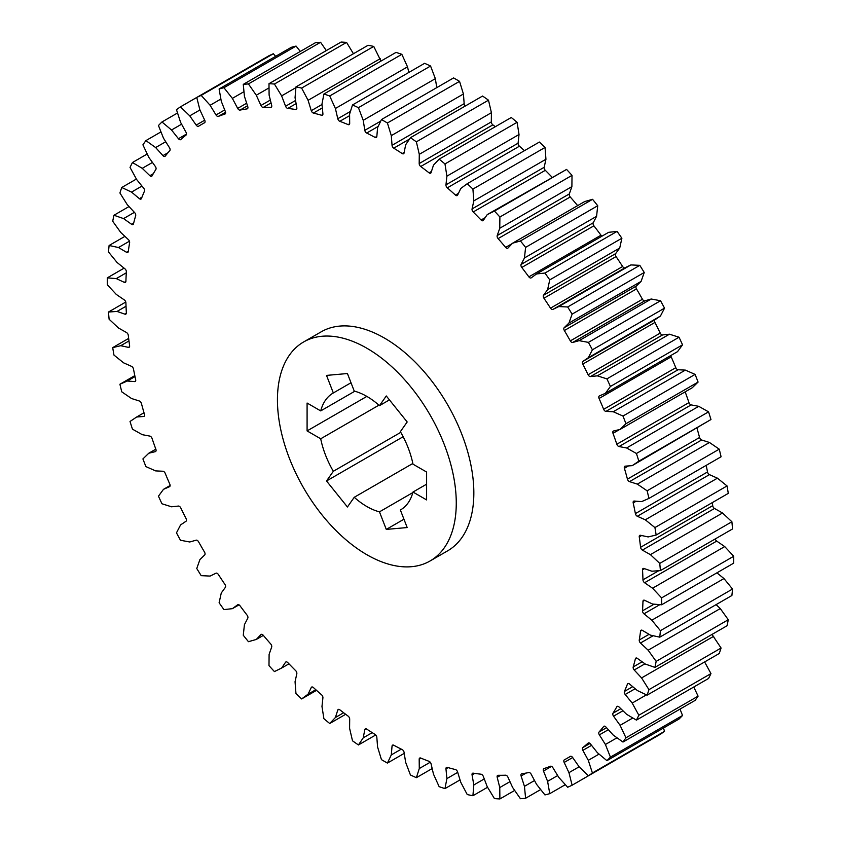 <?xml version="1.0" encoding="UTF-8"?>
<svg xmlns="http://www.w3.org/2000/svg" width="841" height="841" viewBox="0 0 841 841"><rect width="100%" height="100%" fill="white"/><g stroke="black" fill="none" stroke-linecap="round" stroke-linejoin="round"><path stroke-width="1.26" d="M366.855 554.713A126.444 73.009 -120 0 0 430.077 560.979A126.444 73.009 -120 0 0 449.462 459.659A126.444 73.009 -120 0 0 366.855 348.227A126.444 73.009 -120 0 0 303.633 341.961A126.444 73.009 -120 0 0 284.247 443.291A126.444 73.009 -120 0 0 366.855 554.713M430.077 560.979L447.664 550.823A126.444 73.009 -120 0 0 467.039 449.504A126.444 73.009 -120 0 0 384.442 338.071A126.444 73.009 -120 0 0 321.209 331.817L303.633 341.961M570.618 756.28L567.36 758.162A365.856 211.228 60 0 0 570.324 756.395A2.534 1.461 60 0 1 570.345 756.385A2.534 1.461 60 0 1 571.617 756.511A2.534 1.461 60 0 1 572.679 757.531L579.123 766.792L588.416 775.791A391.99 226.313 -120 0 0 592.4 772.984L588.301 760.317L582.855 750.361A2.534 1.461 60 0 1 582.802 747.607A365.856 211.228 60 0 0 588.111 743.087A2.534 1.461 60 0 1 588.258 742.981A2.534 1.461 60 0 1 589.52 743.108A2.534 1.461 60 0 1 590.435 743.928L597.341 752.642L606.918 760.663A391.99 226.313 -120 0 0 610.419 757.121L605.404 744.485L599.37 734.876A2.534 1.461 60 0 1 599.076 732.006A365.856 211.228 60 0 0 603.67 726.477A2.534 1.461 60 0 1 603.922 726.256A2.534 1.461 60 0 1 605.184 726.382A2.534 1.461 60 0 1 605.93 727.002L613.236 735.087L622.981 742.046A391.99 226.313 -120 0 0 625.956 737.799L620.09 725.331L613.541 716.185A2.534 1.461 60 0 1 612.994 713.221A365.856 211.228 60 0 0 616.831 706.745A2.534 1.461 60 0 1 617.168 706.387A2.534 1.461 60 0 1 618.429 706.514A2.534 1.461 60 0 1 619.008 706.955L626.619 714.314L636.427 720.117A391.99 226.313 -120 0 0 638.845 715.228L632.19 703.065L625.189 694.487A2.534 1.461 60 0 1 624.411 691.46A365.856 211.228 60 0 0 627.439 684.101A2.534 1.461 60 0 1 627.849 683.586A2.534 1.461 60 0 1 629.121 683.712A2.534 1.461 60 0 1 629.51 683.985L637.341 690.545L647.118 695.15A391.99 226.313 -120 0 0 648.958 689.662L641.578 677.93L634.209 670.004A2.534 1.461 60 0 1 633.199 666.955A365.856 211.228 60 0 0 635.386 658.797A2.534 1.461 60 0 1 635.849 658.104A2.534 1.461 60 0 1 637.121 658.23A2.534 1.461 60 0 1 637.32 658.366L645.299 664.054L654.918 667.386A391.99 226.313 -120 0 0 656.159 661.373L648.148 650.209L640.485 643.018A2.534 1.461 60 0 1 639.255 639.98A365.856 211.228 60 0 0 640.579 631.107A2.534 1.461 60 0 1 641.084 630.235A2.534 1.461 60 0 1 642.345 630.351A2.534 1.461 60 0 1 642.366 630.372L650.398 635.113L659.764 637.163A391.99 226.313 -120 0 0 660.395 630.676L651.838 620.195L643.964 613.825A2.534 1.461 60 0 1 642.524 610.829L654.067 604.174M204.762 122.597L201.514 124.479A365.856 211.228 60 0 0 198.55 126.245A2.534 1.461 60 0 1 198.529 126.255A2.534 1.461 60 0 1 196.195 125.109L189.751 115.848L180.458 106.849A391.99 226.313 -120 0 0 176.473 109.666L180.573 122.323L186.019 132.279A2.534 1.461 60 0 1 186.071 135.044A365.856 211.228 60 0 0 180.762 139.553A2.534 1.461 60 0 1 180.615 139.659A2.534 1.461 60 0 1 178.439 138.712L171.532 129.998L161.956 121.977A391.99 226.313 -120 0 0 158.455 125.519L163.469 138.155L169.504 147.764A2.534 1.461 60 0 1 169.808 150.634A365.856 211.228 60 0 0 165.204 156.163A2.534 1.461 60 0 1 164.952 156.384A2.534 1.461 60 0 1 162.944 155.638L155.638 147.553L145.903 140.605A391.99 226.313 -120 0 0 142.917 144.841L148.783 157.309L155.333 166.455A2.534 1.461 60 0 1 155.879 169.419A365.856 211.228 60 0 0 152.042 175.895A2.534 1.461 60 0 1 151.706 176.253A2.534 1.461 60 0 1 149.866 175.695L142.255 168.326L132.447 162.523A391.99 226.313 -120 0 0 130.029 167.412L136.684 179.575L143.685 188.163A2.534 1.461 60 0 1 144.463 191.18A365.856 211.228 60 0 0 141.435 198.539A2.534 1.461 60 0 1 141.025 199.054A2.534 1.461 60 0 1 139.364 198.655L131.532 192.095L121.766 187.49A391.99 226.313 -120 0 0 119.916 192.978L127.296 204.71L134.665 212.636A2.534 1.461 60 0 1 135.674 215.685A365.856 211.228 60 0 0 133.488 223.843A2.534 1.461 60 0 1 133.025 224.536A2.534 1.461 60 0 1 131.553 224.274L123.574 218.597L113.956 215.254A391.99 226.313 -120 0 0 112.715 221.267L120.726 232.431L128.389 239.622A2.534 1.461 60 0 1 129.619 242.66A365.856 211.228 60 0 0 128.295 251.533A2.534 1.461 60 0 1 127.79 252.416A2.534 1.461 60 0 1 126.507 252.279L118.476 247.527L109.109 245.488A391.99 226.313 -120 0 0 108.478 251.964L117.036 262.445L124.92 268.815A2.534 1.461 60 0 1 126.35 271.811A365.856 211.228 60 0 0 125.908 281.293A2.534 1.461 60 0 1 125.383 282.387A2.534 1.461 60 0 1 124.289 282.345L116.289 278.592L107.28 277.866A391.99 226.313 -120 0 0 107.28 284.742L116.289 294.424L124.289 299.901A2.534 1.461 60 0 1 125.908 302.823A365.856 211.228 60 0 0 126.35 312.82A2.534 1.461 60 0 1 125.824 314.124A2.534 1.461 60 0 1 124.92 314.156L117.036 311.433L108.478 312.032A391.99 226.313 -120 0 0 109.109 319.233L118.476 328.001L126.507 332.531A2.534 1.461 60 0 1 126.528 332.552A2.534 1.461 60 0 1 128.295 335.349A365.856 211.228 60 0 0 129.619 345.746A2.534 1.461 60 0 1 129.125 347.27A2.534 1.461 60 0 1 128.389 347.365L120.726 345.704L112.715 347.617A391.99 226.313 -120 0 0 113.956 355.06L123.574 362.828L131.553 366.361A2.534 1.461 60 0 1 131.753 366.466A2.534 1.461 60 0 1 133.488 369.031A365.856 211.228 60 0 0 135.674 379.722A2.534 1.461 60 0 1 135.222 381.478A2.534 1.461 60 0 1 134.665 381.593L127.296 381.015L119.916 384.232A391.99 226.313 -120 0 0 121.766 391.832L131.532 398.518L139.364 401.01A2.534 1.461 60 0 1 139.764 401.189A2.534 1.461 60 0 1 141.435 403.512A365.856 211.228 60 0 0 144.463 414.371A2.534 1.461 60 0 1 144.074 416.369A2.534 1.461 60 0 1 143.685 416.484L136.684 416.989L130.029 421.467A391.99 226.313 -120 0 0 132.447 429.152L142.255 434.671L149.866 436.101A2.534 1.461 60 0 1 150.444 436.321A2.534 1.461 60 0 1 152.042 438.403A365.856 211.228 60 0 0 155.879 449.315A2.534 1.461 60 0 1 155.564 451.554A2.534 1.461 60 0 1 155.333 451.649L148.783 453.225L142.917 458.923A391.99 226.313 -120 0 0 145.903 466.597L155.638 470.897L162.944 471.244A2.534 1.461 60 0 1 163.69 471.486A2.534 1.461 60 0 1 165.204 473.325A365.856 211.228 60 0 0 169.808 484.164A2.534 1.461 60 0 1 169.588 486.655A2.534 1.461 60 0 1 169.504 486.697L163.469 489.346L158.455 496.179A391.99 226.313 -120 0 0 161.956 503.77L171.532 506.797L178.439 506.061A2.534 1.461 60 0 1 179.354 506.303A2.534 1.461 60 0 1 180.762 507.901A365.856 211.228 60 0 0 186.071 518.561A2.534 1.461 60 0 1 186.019 521.252L180.573 524.931L176.473 532.847A391.99 226.313 -120 0 0 180.458 540.258L189.751 541.982L196.195 540.174A2.534 1.461 60 0 1 197.257 540.374A2.534 1.461 60 0 1 198.55 541.751A365.856 211.228 60 0 0 204.521 552.095A2.534 1.461 60 0 1 204.71 554.923L199.916 559.591L196.762 568.505A391.99 226.313 -120 0 0 201.199 575.665L210.103 576.074L216.011 573.194A2.534 1.461 60 0 1 217.22 573.352A2.534 1.461 60 0 1 218.366 574.498A365.856 211.228 60 0 0 224.936 584.421A2.534 1.461 60 0 1 225.377 587.354L221.278 592.968L219.112 602.766A391.99 226.313 -120 0 0 223.937 609.599L232.368 608.674L237.677 604.774A2.534 1.461 60 0 1 237.751 604.721A2.534 1.461 60 0 1 239.012 604.847A2.534 1.461 60 0 1 240.011 605.783A365.856 211.228 60 0 0 247.096 615.181A2.534 1.461 60 0 1 247.78 618.188L244.426 624.674L243.27 635.26A391.99 226.313 -120 0 0 248.442 641.683L256.295 639.454L260.941 634.566A2.534 1.461 60 0 1 261.141 634.408A2.534 1.461 60 0 1 262.403 634.534A2.534 1.461 60 0 1 263.244 635.26A365.856 211.228 60 0 0 270.77 644.038A2.534 1.461 60 0 1 271.675 647.076L269.109 654.382L268.983 665.63A391.99 226.313 -120 0 0 274.429 671.581L281.63 668.048L285.572 662.235A2.534 1.461 60 0 1 285.866 661.962A2.534 1.461 60 0 1 287.128 662.088A2.534 1.461 60 0 1 287.801 662.624A365.856 211.228 60 0 0 295.685 670.676A2.534 1.461 60 0 1 296.82 673.715L295.054 681.746L295.958 693.552A391.99 226.313 -120 0 0 301.625 698.945L308.09 694.172L311.275 687.496A2.534 1.461 60 0 1 311.654 687.065A2.534 1.461 60 0 1 312.915 687.192A2.534 1.461 60 0 1 313.409 687.56A365.856 211.228 60 0 0 321.567 694.792A2.534 1.461 60 0 1 322.912 697.809L321.977 706.482L323.901 718.698A391.99 226.313 -120 0 0 329.725 723.502L335.391 717.52L337.788 710.046A2.534 1.461 60 0 1 338.229 709.457A2.534 1.461 60 0 1 339.491 709.583A2.534 1.461 60 0 1 339.796 709.793A365.856 211.228 60 0 0 348.142 716.133A2.534 1.461 60 0 1 349.688 719.097L349.593 728.317L352.505 740.816A391.99 226.313 -120 0 0 358.434 744.958L363.228 737.841L364.805 729.662A2.534 1.461 60 0 1 365.288 728.884A2.534 1.461 60 0 1 366.56 729.01A2.534 1.461 60 0 1 366.676 729.084A365.856 211.228 60 0 0 375.118 734.466A2.534 1.461 60 0 1 376.831 737.336L377.577 746.997L381.457 759.644A391.99 226.313 -120 0 0 384.442 761.378A391.99 226.313 -120 0 0 387.417 763.081L391.296 754.913L392.043 746.114A2.534 1.461 60 0 1 392.558 745.137A2.534 1.461 60 0 1 393.756 745.231A365.856 211.228 60 0 0 402.198 749.594A2.534 1.461 60 0 1 402.313 749.657A2.534 1.461 60 0 1 404.069 752.327L405.646 762.335L410.44 774.982A391.99 226.313 -120 0 0 416.369 777.683L419.281 768.548L419.186 759.223A2.534 1.461 60 0 1 419.712 758.046A2.534 1.461 60 0 1 420.731 758.046A365.856 211.228 60 0 0 429.078 761.336A2.534 1.461 60 0 1 429.383 761.483A2.534 1.461 60 0 1 431.086 763.912L433.483 774.151L439.149 786.671A391.99 226.313 -120 0 0 444.973 788.606L446.897 778.598L445.961 768.853A2.534 1.461 60 0 1 446.476 767.444A2.534 1.461 60 0 1 447.307 767.381A365.856 211.228 60 0 0 455.465 769.568A2.534 1.461 60 0 1 455.959 769.778A2.534 1.461 60 0 1 457.599 771.975L460.784 782.319L467.249 794.577A391.99 226.313 -120 0 0 472.915 795.723L473.819 784.958L472.064 774.897A2.534 1.461 60 0 1 472.537 773.257A2.534 1.461 60 0 1 473.189 773.152A365.856 211.228 60 0 0 481.084 774.214A2.534 1.461 60 0 1 481.746 774.445A2.534 1.461 60 0 1 483.302 776.401L487.244 786.755L494.445 798.603A391.99 226.313 -120 0 0 499.89 798.95L499.764 787.554L497.199 777.284A2.534 1.461 60 0 1 497.63 775.402A2.534 1.461 60 0 1 498.103 775.286A365.856 211.228 60 0 0 505.63 775.202A2.534 1.461 60 0 1 506.471 775.444A2.534 1.461 60 0 1 507.932 777.158L512.579 787.407L520.432 798.719A391.99 226.313 -120 0 0 525.604 798.267L524.448 786.346L521.094 775.98A2.534 1.461 60 0 1 521.462 773.867A2.534 1.461 60 0 1 521.777 773.762A365.856 211.228 60 0 0 528.863 772.543A2.534 1.461 60 0 1 529.862 772.763A2.534 1.461 60 0 1 531.197 774.246L536.505 784.264L544.936 794.924A391.99 226.313 -120 0 0 549.762 793.662L547.596 781.363L543.496 771.029A2.534 1.461 60 0 1 543.78 768.674A2.534 1.461 60 0 1 543.938 768.6A365.856 211.228 60 0 0 550.508 766.246A2.534 1.461 60 0 1 551.654 766.424A2.534 1.461 60 0 1 552.863 767.675L558.771 777.368L567.675 787.25A391.99 226.313 -120 0 0 572.111 785.21L568.958 772.658L564.164 762.451A2.534 1.461 60 0 1 564.332 759.854A2.534 1.461 60 0 1 564.353 759.843A365.856 211.228 60 0 0 567.36 758.162M387.417 763.081L404.237 753.368M412.836 463.465L354.24 497.294A67.438 38.938 -120 0 0 366.855 506.534A67.438 38.938 -120 0 0 379.47 511.854L412.836 492.584M389.436 399.895L379.47 405.656A67.438 38.938 -120 0 0 354.24 391.086L347.428 373.53L326.518 375.401L333.33 392.957A67.438 38.938 -120 0 0 333.131 393.073A67.438 38.938 -120 0 0 320.715 410.902L354.786 391.233M351.002 382.75L333.33 392.957M378.923 405.173L320.715 438.781A67.438 38.938 -120 0 0 333.33 471.286L400.768 432.348M400.768 509.762L400.369 509.993A67.438 38.938 -120 0 0 400.568 509.877A67.438 38.938 -120 0 0 412.984 492.048L426.608 484.185M275.648 56.336L273.325 53.75A391.99 226.313 -120 0 0 268.889 55.79L196.762 97.44L199.916 109.982L204.71 120.189A2.534 1.461 60 0 1 204.542 122.786A2.534 1.461 60 0 1 204.521 122.797L204.563 122.775M300.311 51.448L296.064 46.076A391.99 226.313 -120 0 0 291.238 47.338L219.112 88.978L221.278 101.277L225.377 111.622A2.534 1.461 60 0 1 225.104 113.977A2.534 1.461 60 0 1 224.936 114.04L225.241 113.871M326.329 50.576L320.568 42.281A391.99 226.313 -120 0 0 315.396 42.733L243.27 84.384L244.426 96.294L247.78 106.66A2.534 1.461 60 0 1 247.412 108.773A2.534 1.461 60 0 1 247.096 108.878L247.664 108.552M353.451 53.729L346.555 42.397A391.99 226.313 -120 0 0 341.11 42.05L268.983 83.69L269.109 95.096L271.675 105.367A2.534 1.461 60 0 1 271.244 107.238A2.534 1.461 60 0 1 270.77 107.354L271.59 106.881M373.751 46.423A391.99 226.313 -120 0 0 368.085 45.277L295.958 86.917A391.99 226.313 60 0 1 301.625 88.074L373.751 46.423L380.962 61.088M408.821 72.442L407.517 66.849L401.851 54.329A391.99 226.313 -120 0 0 396.027 52.394L323.901 94.034L321.977 104.042L322.912 113.787A2.534 1.461 60 0 1 322.397 115.196A2.534 1.461 60 0 1 321.567 115.259L322.87 114.502M436.763 87.632L435.354 78.665L430.56 66.019A391.99 226.313 -120 0 0 424.631 63.317L352.505 104.957L349.593 114.092L349.688 123.417A2.534 1.461 60 0 1 349.162 124.605A2.534 1.461 60 0 1 348.142 124.605L349.667 123.722M642.524 610.829A365.856 211.228 60 0 0 642.966 601.347A2.534 1.461 60 0 1 643.491 600.264A2.534 1.461 60 0 1 644.584 600.295L652.584 604.048L661.604 604.784A391.99 226.313 -120 0 0 661.604 597.898L652.584 588.216L644.584 582.739A2.534 1.461 60 0 1 642.966 579.827A365.856 211.228 60 0 0 642.524 569.82A2.534 1.461 60 0 1 643.05 568.527A2.534 1.461 60 0 1 643.964 568.484L651.838 571.207L660.395 570.608A391.99 226.313 -120 0 0 659.764 563.407L650.398 554.639L642.366 550.109A2.534 1.461 60 0 1 640.579 547.302A365.856 211.228 60 0 0 639.255 536.894A2.534 1.461 60 0 1 639.749 535.37A2.534 1.461 60 0 1 640.485 535.275L648.148 536.936L656.159 535.023A391.99 226.313 -120 0 0 654.918 527.58L645.299 519.812L637.32 516.279A2.534 1.461 60 0 1 635.386 513.609A365.856 211.228 60 0 0 633.199 502.918A2.534 1.461 60 0 1 633.651 501.162A2.534 1.461 60 0 1 634.209 501.047L641.578 501.625L648.958 498.419A391.99 226.313 -120 0 0 647.118 490.808L637.341 484.122L629.51 481.63A2.534 1.461 60 0 1 627.439 479.128A365.856 211.228 60 0 0 624.411 468.279A2.534 1.461 60 0 1 624.8 466.271A2.534 1.461 60 0 1 625.189 466.156L632.19 465.651L638.845 461.173A391.99 226.313 -120 0 0 636.427 453.488L626.619 447.969L619.008 446.55A2.534 1.461 60 0 1 616.831 444.237A365.856 211.228 60 0 0 612.994 433.325A2.534 1.461 60 0 1 613.31 431.086A2.534 1.461 60 0 1 613.541 430.991L620.09 429.415L625.956 423.717A391.99 226.313 -120 0 0 622.981 416.043L613.236 411.743L605.93 411.396A2.534 1.461 60 0 1 603.67 409.315A365.856 211.228 60 0 0 599.076 398.476A2.534 1.461 60 0 1 599.286 395.985A2.534 1.461 60 0 1 599.37 395.943L605.404 393.304L610.419 386.461A391.99 226.313 -120 0 0 606.918 378.87L597.341 375.843L590.435 376.579A2.534 1.461 60 0 1 588.111 374.739A365.856 211.228 60 0 0 582.802 364.09A2.534 1.461 60 0 1 582.855 361.399L588.301 357.719L592.4 349.793A391.99 226.313 -120 0 0 588.416 342.382L579.123 340.658L572.679 342.476A2.534 1.461 60 0 1 570.324 340.889A365.856 211.228 60 0 0 564.353 330.545A2.534 1.461 60 0 1 564.164 327.717L568.958 323.049L572.111 314.135A391.99 226.313 -120 0 0 567.675 306.976L558.771 306.576L552.863 309.446A2.534 1.461 60 0 1 550.508 308.153A365.856 211.228 60 0 0 543.938 298.219A2.534 1.461 60 0 1 543.496 295.286L547.596 289.672L549.762 279.874A391.99 226.313 -120 0 0 544.936 273.041L536.505 273.966L531.197 277.866A2.534 1.461 60 0 1 531.123 277.919A2.534 1.461 60 0 1 528.863 276.868A365.856 211.228 60 0 0 521.777 267.459A2.534 1.461 60 0 1 521.094 264.452L524.448 257.966L525.604 247.38A391.99 226.313 -120 0 0 520.432 240.957L512.579 243.196L507.932 248.074A2.534 1.461 60 0 1 507.733 248.232A2.534 1.461 60 0 1 505.63 247.38A365.856 211.228 60 0 0 498.103 238.602A2.534 1.461 60 0 1 497.199 235.564L499.764 228.258L499.89 217.01A391.99 226.313 -120 0 0 494.445 211.059L487.244 214.592L483.302 220.405A2.534 1.461 60 0 1 483.007 220.678A2.534 1.461 60 0 1 481.084 220.016A365.856 211.228 60 0 0 473.189 211.974A2.534 1.461 60 0 1 472.064 208.925L473.819 200.894L472.915 189.088A391.99 226.313 -120 0 0 467.249 183.695L460.784 188.468L457.599 195.154A2.534 1.461 60 0 1 457.22 195.575A2.534 1.461 60 0 1 455.465 195.091A365.856 211.228 60 0 0 447.307 187.848A2.534 1.461 60 0 1 445.961 184.831L446.897 176.158L444.973 163.942A391.99 226.313 -120 0 0 439.149 159.149L433.483 165.12L431.086 172.594A2.534 1.461 60 0 1 430.645 173.183A2.534 1.461 60 0 1 429.078 172.847A365.856 211.228 60 0 0 420.731 166.507A2.534 1.461 60 0 1 419.186 163.553L419.281 154.334L416.369 141.835A391.99 226.313 -120 0 0 410.44 137.693L405.646 144.799L404.069 152.988A2.534 1.461 60 0 1 403.585 153.756A2.534 1.461 60 0 1 402.198 153.556A365.856 211.228 60 0 0 393.756 148.174A2.534 1.461 60 0 1 392.043 145.314L464.169 103.664L463.423 94.003L459.543 81.356A391.99 226.313 -120 0 0 453.583 77.919L381.457 119.559L377.577 127.727L376.831 136.536A2.534 1.461 60 0 1 376.316 137.504A2.534 1.461 60 0 1 375.118 137.409L376.842 136.421M464.169 103.664A2.534 1.461 -120 0 0 465.273 106.029M419.186 163.553L491.312 121.903L491.407 112.683L488.495 100.184A391.99 226.313 -120 0 0 482.566 96.042L410.44 137.693M491.312 121.903A2.534 1.461 -120 0 0 492.858 124.867A365.856 211.228 -120 0 1 495.328 126.707M445.961 184.831L518.088 143.191L519.023 134.518L517.099 122.302A391.99 226.313 -120 0 0 511.275 117.498L439.149 159.149M518.088 143.191A2.534 1.461 -120 0 0 519.433 146.208A365.856 211.228 -120 0 1 524.479 150.644M472.064 208.925L544.18 167.285L545.946 159.254L545.042 147.448A391.99 226.313 -120 0 0 539.375 142.055L467.249 183.695M544.18 167.285A2.534 1.461 -120 0 0 545.315 170.324A365.856 211.228 -120 0 1 552.043 177.178M497.199 235.564L569.325 193.924L571.891 186.618L572.017 175.37A391.99 226.313 -120 0 0 566.571 169.419L487.244 214.592M569.325 193.924A2.534 1.461 -120 0 0 570.23 196.962A365.856 211.228 -120 0 1 577.662 205.614M521.094 264.452L593.22 222.812L596.574 216.326L597.73 205.74A391.99 226.313 -120 0 0 592.558 199.317L584.705 201.546L512.579 243.196M593.22 222.812A2.534 1.461 -120 0 0 593.904 225.819A365.856 211.228 -120 0 1 600.989 235.217A2.534 1.461 -120 0 0 601.998 236.153M543.496 295.286L615.623 253.646L619.722 248.032L621.888 238.234A391.99 226.313 -120 0 0 617.063 231.401L608.632 232.326L536.505 273.966M615.623 253.646A2.534 1.461 -120 0 0 616.064 256.579A365.856 211.228 -120 0 1 622.634 266.502A2.534 1.461 -120 0 0 624.989 267.806L630.897 264.926L639.801 265.336A391.99 226.313 -120 0 1 644.238 272.495L641.084 281.409L636.29 286.077A2.534 1.461 -120 0 0 636.479 288.905A365.856 211.228 -120 0 1 642.45 299.249A2.534 1.461 -120 0 0 644.805 300.826L651.249 299.018L660.542 300.742A391.99 226.313 -120 0 1 664.527 308.153L660.427 316.069L654.981 319.748A2.534 1.461 -120 0 0 654.929 322.439A365.856 211.228 -120 0 1 660.238 333.099A2.534 1.461 -120 0 0 662.561 334.939L669.468 334.203L679.044 337.23A391.99 226.313 -120 0 1 682.545 344.821L677.531 351.654L605.404 393.304M670.897 355.491A2.534 1.461 -120 0 0 671.192 356.836A365.856 211.228 -120 0 1 675.796 367.675A2.534 1.461 -120 0 0 678.056 369.756L685.362 370.103L695.097 374.403A391.99 226.313 -120 0 1 698.083 382.077L692.217 387.775L620.09 429.415M616.831 444.237L688.958 402.597A365.856 211.228 -120 0 0 685.173 391.832M688.958 402.597A2.534 1.461 -120 0 0 691.134 404.899L698.745 406.329L708.553 411.848A391.99 226.313 -120 0 1 710.971 419.533L632.19 465.651M627.439 479.128L699.565 437.488A365.856 211.228 -120 0 0 697 428.237M699.565 437.488A2.534 1.461 -120 0 0 701.636 439.99L709.468 442.482L719.234 449.168A391.99 226.313 -120 0 1 721.084 456.768L648.958 498.419M635.386 513.609L707.512 471.969A365.856 211.228 -120 0 0 706.188 465.367M707.512 471.969A2.534 1.461 -120 0 0 709.447 474.639L717.426 478.172L727.045 485.94A391.99 226.313 -120 0 1 728.285 493.383L656.159 535.023M640.579 547.302L712.705 505.651A365.856 211.228 -120 0 0 712.338 502.592M712.705 505.651A2.534 1.461 -120 0 0 714.493 508.469L722.524 512.999L731.891 521.767A391.99 226.313 -120 0 1 732.522 528.968L660.395 570.608M715.228 538.955A2.534 1.461 -120 0 0 716.711 541.099L724.711 546.576L733.72 556.258A391.99 226.313 -120 0 1 733.72 563.134L661.604 604.784M659.764 637.163L731.891 595.512A391.99 226.313 -120 0 0 732.522 589.036L723.964 578.555L716.91 572.847M654.918 667.386L727.045 625.746A391.99 226.313 -120 0 0 728.285 619.733L720.274 608.569L716.09 604.637M647.118 695.15L719.234 653.51A391.99 226.313 -120 0 0 721.084 648.022L711.991 634.44M636.427 720.117L708.553 678.477A391.99 226.313 -120 0 0 710.971 673.588L704.611 661.951M622.981 742.046L695.097 700.395A391.99 226.313 -120 0 0 698.083 696.159L693.772 687.013M606.918 760.663L679.044 719.023A391.99 226.313 -120 0 0 682.545 715.481L680.012 709.11M588.416 775.791L660.542 734.151A391.99 226.313 -120 0 0 664.527 731.334L663.454 728.022M644.238 743.56L572.111 785.21M392.043 145.314L391.296 135.643L387.417 122.996A391.99 226.313 -120 0 0 381.457 119.559M352.505 104.957A391.99 226.313 -120 0 1 358.434 107.659L363.228 120.305L364.805 130.313A2.534 1.461 60 0 0 366.676 133.057A365.856 211.228 60 0 1 375.118 137.409M323.901 94.034A391.99 226.313 -120 0 1 329.725 95.969L335.391 108.489L337.788 118.728A2.534 1.461 60 0 0 339.796 121.304A365.856 211.228 60 0 1 348.142 124.605M301.625 88.074L308.09 100.321L311.275 110.676A2.534 1.461 60 0 0 313.409 113.072A365.856 211.228 60 0 1 321.567 115.259M295.958 86.917L295.054 97.682L296.82 107.753A2.534 1.461 60 0 1 296.337 109.383A2.534 1.461 60 0 1 295.685 109.488L296.747 108.867M268.983 83.69A391.99 226.313 -120 0 1 274.429 84.037L281.63 95.885L285.572 106.239A2.534 1.461 60 0 0 287.801 108.426A365.856 211.228 60 0 1 295.685 109.488M243.27 84.384A391.99 226.313 -120 0 1 248.442 83.921L256.295 95.233L260.941 105.482A2.534 1.461 60 0 0 263.244 107.438A365.856 211.228 60 0 1 270.77 107.354M219.112 88.978A391.99 226.313 -120 0 1 223.937 87.716L232.368 98.376L237.677 108.394A2.534 1.461 60 0 0 240.011 110.097A365.856 211.228 60 0 1 247.096 108.878M180.458 106.849L196.762 97.44A391.99 226.313 -120 0 1 201.199 95.39L210.103 105.272L216.011 114.965A2.534 1.461 60 0 0 218.366 116.394A365.856 211.228 60 0 1 224.936 114.04M201.514 124.479A365.856 211.228 60 0 1 204.521 122.797M412.984 492.048L426.608 499.911L426.608 472.032L412.984 464.169A67.438 38.938 -120 0 0 400.369 431.664L407.181 421.972L386.282 395.964L379.47 405.656M391.296 135.643L463.423 94.003M387.417 122.996L459.543 81.356M419.281 154.334L491.407 112.683M416.369 141.835L488.495 100.184M358.434 107.659L430.56 66.019M329.725 95.969L401.851 54.329M358.434 744.958L375.727 734.971M363.228 737.841L372.216 732.648M335.391 717.52L343.643 712.758M329.725 723.502L345.672 714.293M308.09 694.172L315.806 689.715M301.625 698.945L316.521 690.356M281.63 668.048L288.957 663.822M256.295 639.454L263.338 635.386M232.368 608.674L239.002 604.847M163.469 489.346L170.103 485.509M148.783 453.225L155.827 449.168M136.684 416.989L144 412.763M127.296 381.015L135.012 376.558M119.916 384.232L134.812 375.633M120.726 345.704L128.978 340.941M112.715 347.617L128.662 338.408M117.036 311.433L126.024 306.25M108.478 312.032L125.772 302.045M116.289 278.592L126.287 272.82M107.28 277.866L124.09 268.153M118.476 247.527L129.43 241.209M109.109 245.488L124.91 236.363M123.574 218.597L134.392 212.342M113.956 215.254L129.009 206.56M131.532 192.095L141.971 186.061M121.766 187.49L136.389 179.049M142.255 168.326L152.463 162.439M132.447 162.523L147.228 153.987M155.638 147.553L165.719 141.74M145.903 140.605L160.988 131.89M171.532 129.998L181.593 124.184M161.956 121.977L177.546 112.978M189.751 115.848L199.916 109.982M210.103 105.272L220.889 99.049M201.199 95.39L273.325 53.75M232.368 98.376L243.974 91.669M223.937 87.716L296.064 46.076M256.295 95.233L269.025 87.884M248.442 83.921L320.568 42.281M281.63 95.885L295.895 87.653M274.429 84.037L346.555 42.397M308.09 100.321L380.216 58.681M335.391 108.489L407.517 66.849M363.228 120.305L435.354 78.665M391.296 754.913L401.294 749.142M416.369 777.683L432.179 768.558M419.281 768.548L430.235 762.23M444.973 788.606L460.038 779.912M446.897 778.598L457.714 772.353M472.915 795.723L487.549 787.271M473.819 784.958L484.269 778.924M499.89 798.95L514.671 790.424M499.764 787.554L509.972 781.657M525.604 798.267L540.689 789.552M524.448 786.346L534.529 780.532M549.762 793.662L565.352 784.664M547.596 781.363L557.667 775.56M568.958 772.658L579.123 766.792M592.4 772.984L664.527 731.334M588.301 760.317L599.076 754.093M610.419 757.121L682.545 715.481M605.404 744.485L617.01 737.788M625.956 737.799L698.083 696.159M620.09 725.331L632.821 717.983M638.845 715.228L710.971 673.588M632.19 703.065L646.456 694.834M648.958 689.662L721.084 648.022M641.578 677.93L713.704 636.29M656.159 661.373L728.285 619.733M648.148 650.209L720.274 608.569M660.395 630.676L732.522 589.036M651.838 620.195L723.964 578.555M661.604 597.898L733.72 556.258M652.584 588.216L724.711 546.576M659.764 563.407L731.891 521.767M650.398 554.639L722.524 512.999M654.918 527.58L727.045 485.94M645.299 519.812L717.426 478.172M647.118 490.808L719.234 449.168M637.341 484.122L709.468 442.482M638.845 461.173L710.971 419.533M636.427 453.488L708.553 411.848M626.619 447.969L698.745 406.329M625.956 423.717L698.083 382.077M622.981 416.043L695.097 374.403M613.236 411.743L685.362 370.103M610.419 386.461L682.545 344.821M606.918 378.87L679.044 337.23M597.341 375.843L669.468 334.203M588.301 357.719L660.427 316.069M592.4 349.793L664.527 308.153M588.416 342.382L660.542 300.742M579.123 340.658L651.249 299.018M568.958 323.049L641.084 281.409M572.111 314.135L644.238 272.495M567.675 306.976L639.801 265.336M558.771 306.576L630.897 264.926M547.596 289.672L619.722 248.032M549.762 279.874L621.888 238.234M544.936 273.041L617.063 231.401M524.448 257.966L596.574 216.326M525.604 247.38L597.73 205.74M520.432 240.957L592.558 199.317M499.764 228.258L571.891 186.618M499.89 217.01L572.017 175.37M494.445 211.059L566.571 169.419M473.819 200.894L545.946 159.254M472.915 189.088L545.042 147.448M446.897 176.158L519.023 134.518M444.973 163.942L517.099 122.302M400.369 509.993L407.181 527.549L386.282 529.409L379.47 511.854M354.24 497.294L347.428 506.986L326.518 480.978L333.33 471.286M320.715 438.781L307.091 430.907L307.091 403.039L320.715 410.902M386.282 529.409L403.953 519.212M326.518 480.978L403.154 436.731M307.091 430.907L366.855 396.405M640.579 631.107L642.093 630.235M635.386 658.797L636.679 658.04M627.439 684.101L628.5 683.481M616.831 706.745L617.651 706.272M603.67 726.477L604.237 726.151M364.805 729.662L366.203 728.853M285.572 662.235L286.255 661.846M311.275 687.496L312.211 686.95M337.788 710.046L338.955 709.373M143.685 416.484L144.368 416.095M134.665 381.593L135.601 381.057M128.389 347.365L129.567 346.681M124.92 314.156L126.318 313.346M124.289 282.345L125.898 281.409M126.507 252.279L128.337 251.217M131.553 224.274L133.698 223.033M139.364 198.655L141.992 197.141M149.866 175.695L153.293 173.709M162.944 155.638L168.032 152.705M178.439 138.712L186.492 134.066M196.195 125.109L204.71 120.189M216.011 114.965L224.715 109.94M218.366 116.394L225.556 112.242M237.677 108.394L246.665 103.212M240.011 110.097L247.496 105.787M260.941 105.482L270.35 100.047M263.244 107.438L271.065 102.917M285.572 106.239L295.548 100.478M287.801 108.426L296.095 103.632M311.275 110.676L322.019 104.473M313.409 113.072L322.355 107.911M337.788 118.728L350.445 111.422M339.796 121.304L349.604 115.648M364.805 130.313L380.71 121.136M366.676 133.057L378.219 126.392M392.043 746.114L393.651 745.179M419.186 759.223L421.026 758.162M445.961 768.853L448.106 767.612M472.064 774.897L474.681 773.384M497.199 777.284L500.626 775.297M521.094 775.98L526.182 773.047M543.496 771.029L551.549 766.372M564.164 762.451L572.679 757.531M582.855 750.361L591.559 745.336M582.802 747.607L589.993 743.455M599.37 734.876L608.358 729.694M599.076 732.006L606.55 727.686M613.541 716.185L622.939 710.761M612.994 713.221L620.816 708.7M625.189 694.487L635.165 688.726M624.411 691.46L632.705 686.666M634.209 670.004L644.952 663.801M633.199 666.955L642.135 661.793M640.485 643.018L653.142 635.712M639.255 639.98L649.063 634.324M643.964 613.825L659.87 604.637M642.966 601.347L644.69 600.348M644.584 582.739L716.711 541.099M642.966 579.827L658.724 570.724M642.524 569.82L644.511 568.674M642.366 550.109L714.493 508.469M639.255 536.894L641.63 535.528M637.32 516.279L709.447 474.639M633.199 502.918L636.174 501.204M629.51 481.63L701.636 439.99M624.411 468.279L628.49 465.914M619.008 446.55L691.134 404.899M612.994 433.325L619.554 429.541M605.93 411.396L678.056 369.756M603.67 409.315L675.796 367.675M599.076 398.476L671.192 356.836M590.435 376.579L662.561 334.939M588.111 374.739L660.238 333.099M582.802 364.09L654.929 322.439M582.855 361.399L654.981 319.748M572.679 342.476L644.805 300.826M570.324 340.889L642.45 299.249M564.353 330.545L636.479 288.905M564.164 327.717L636.29 286.077M552.863 309.446L624.989 267.806M550.508 308.153L622.634 266.502M543.938 298.219L616.064 256.579M528.863 276.868L600.989 235.217M521.777 267.459L593.904 225.819M505.63 247.38L512.201 243.585M498.103 238.602L570.23 196.962M481.084 220.016L485.162 217.661M473.189 211.974L545.315 170.324M455.465 195.091L458.45 193.367M447.307 187.848L519.433 146.208M429.078 172.847L431.444 171.48M420.731 166.507L492.858 124.867M402.198 153.556L404.185 152.41M393.756 148.174L409.504 139.08"/></g></svg>
